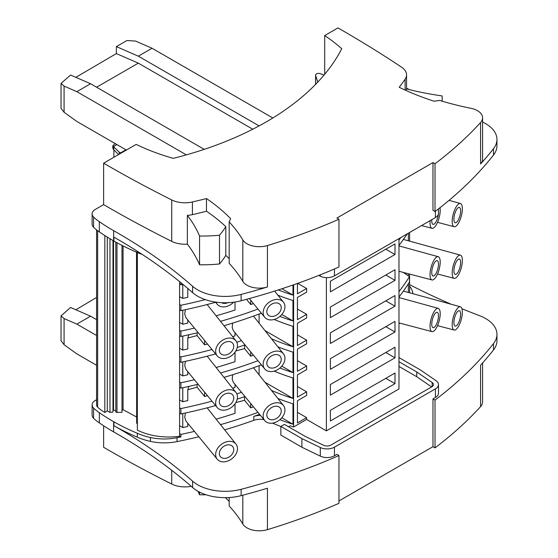 <?xml version="1.0" encoding="UTF-8"?>
<svg xmlns="http://www.w3.org/2000/svg" width="558" height="558" viewBox="0 0 558 558"><rect width="100%" height="100%" fill="white"/><g stroke="black" fill="none" stroke-linecap="round" stroke-linejoin="round"><path stroke-width="0.84" d="M452.182 324.693A12.032 4.15 -74.9 0 1 455.042 312.327A12.032 4.15 -74.9 0 1 460.399 306.781A12.032 4.15 -74.9 0 1 462.352 312.103A12.032 4.15 -74.9 0 1 459.499 324.456A12.032 4.15 -74.9 0 1 454.142 330.022A12.032 4.15 -74.9 0 1 452.182 324.693M398.977 297.03A380.354 219.594 0 0 0 401.335 293.926L402.13 292.845A380.354 219.594 0 0 0 409.488 281.992L409.488 276.608A1253.624 723.775 180 0 0 408.351 275.84L408.351 273.734M453.905 322.566A7.958 2.748 -74.9 0 1 455.788 314.391A7.958 2.748 -74.9 0 1 459.332 310.715A7.958 2.748 -74.9 0 1 460.629 314.238A7.958 2.748 -74.9 0 1 458.739 322.412A7.958 2.748 -74.9 0 1 455.195 326.081A7.958 2.748 -74.9 0 1 453.905 322.566M137.352 252.502L137.352 430.092A47.353 27.335 0 0 0 179.592 436.272L179.592 284.161A1253.624 723.775 0 0 0 180.918 284.817A380.354 219.594 0 0 0 182.975 284.385M180.918 282.697L180.918 284.817M179.592 284.161L179.592 281.616M107.276 237.101L107.276 410.946L104.827 412.446L104.827 235.553M109.968 238.74L109.968 412.404L107.276 410.946M112.981 410.221L113.539 409.879L115.792 411.106M113.539 240.826L113.539 409.879M136.515 252.146L136.668 423.083A1.165 0.67 0 0 0 137.108 423.592M215.646 454.54A12.032 8.9 -38.9 0 1 223.681 442.899A12.032 8.9 -38.9 0 1 235.943 444.084A12.032 8.9 -38.9 0 1 237.457 448.667A12.032 8.9 -38.9 0 1 229.484 460.273A12.032 8.9 -38.9 0 1 217.222 459.199A12.032 8.9 -38.9 0 1 215.646 454.54M179.592 413.304A1253.624 723.775 0 0 0 180.918 413.952A380.354 219.594 0 0 0 199.715 409.705L201.591 409.244A380.354 219.594 0 0 0 215.611 405.582M185.444 412.997L184.705 417.217L185.933 421.032L217.222 459.199M219.343 453.542A7.958 5.887 -38.9 0 1 224.63 445.856A7.958 5.887 -38.9 0 1 232.742 446.602A7.958 5.887 -38.9 0 1 233.76 449.657A7.958 5.887 -38.9 0 1 228.473 457.344A7.958 5.887 -38.9 0 1 220.361 456.597A7.958 5.887 -38.9 0 1 219.343 453.542M281.804 417.796L292.964 424.24L292.964 403.804A171.55 99.045 180 0 1 277.87 398.468M237.213 399.13A380.354 219.594 0 0 0 244.976 396.557M250.716 403.553L250.716 407.863L244.578 400.26L244.578 396.689M250.716 407.863A369.877 213.547 0 0 0 253.437 406.852M235.825 402.618L244.578 400.26M216.134 419.149A369.877 213.547 0 0 0 235.016 413.339L235.016 403.866M179.592 425.775L182.773 427.547A369.877 213.547 0 0 0 187.774 426.431L187.774 423.341M179.592 433.74A1253.624 723.775 0 0 0 180.918 434.396A380.354 219.594 0 0 0 194.407 431.418M220.508 424.645A380.354 219.594 0 0 0 257.963 412.369M292.964 424.24A171.55 99.045 180 0 1 279.9 419.7M96.583 229.889L96.583 404.955A7.373 4.255 0 0 0 97.636 407.152A47.353 27.335 0 0 0 104.827 412.446M92.112 213.874A10.867 6.277 0 0 0 93.584 217.027L93.584 227.246A10.867 6.277 0 0 1 92.112 224.093L92.112 213.874A10.867 6.277 0 0 1 95.299 209.438L103.628 204.626L103.628 163.194L136.187 144.396A182.417 105.316 180 0 0 173.203 158.353A299.625 172.987 0 0 0 341.754 48.699A209.585 121.002 0 0 0 324.693 35.566L324.693 74.277M122 410.325L123.067 409.67L123.067 245.925M123.067 409.67L136.515 416.965M109.968 412.404L112.981 412.041L112.981 240.512M403.218 272.381A1253.624 723.775 180 0 1 408.351 275.84M398.977 323.891A380.354 219.594 0 0 0 399.598 323.089M116.992 242.751L116.992 412.411L122 412.32L122 245.387M116.992 412.411A1.165 0.67 180 0 1 115.792 411.734L115.792 242.088M395.001 383.646L395.001 373.03L330.371 410.346L330.371 420.962L395.001 383.646L385.801 378.338M297.435 283.457L297.435 293.808L306.628 288.5L306.628 292.141L297.435 297.449L297.435 319.629L306.628 314.321L306.628 317.969L297.435 323.277L297.435 345.458L306.628 340.15L306.628 343.798L297.435 349.106L297.435 371.286L306.628 365.978L306.628 369.626L297.435 374.934L297.435 397.115L306.628 391.807L306.628 395.448L297.435 400.756L297.435 422.943L306.628 417.635L297.435 412.327M182.773 413.569L182.773 427.547M179.592 309.99A1253.624 723.775 0 0 0 180.918 310.646A380.354 219.594 0 0 0 199.715 306.398L201.591 305.937A380.354 219.594 0 0 0 215.611 302.276M179.592 304.605A1253.624 723.775 0 0 0 180.918 305.261L180.918 310.646M137.108 252.397L137.352 427.261M224.651 429.862A380.354 219.594 180 0 0 253.792 420.32L253.792 416.435A380.354 219.594 0 0 0 259.554 414.308M180.918 434.396L180.918 436.928A380.354 219.594 0 0 1 177.032 437.723L177.032 441.608A38.809 22.411 180 0 1 150.458 441.399A51.622 29.804 -0 0 1 137.317 437.158A208.811 120.556 180 0 1 113.902 425.705A582.175 336.118 180 0 1 192.608 481.177A38.809 22.411 180 0 0 241.133 489.31A507.661 293.096 0 0 0 338.957 455.551L338.957 503.323A507.661 293.096 0 0 1 267.442 529.647L267.442 488.215A507.661 293.096 0 0 1 241.133 495.65L241.133 489.31M198.815 436.781A380.354 219.594 180 0 1 177.032 441.608M227.79 302.708A7.958 5.887 -38.9 0 1 221.554 302.666M233.628 302.213A12.032 8.9 -38.9 0 1 217.222 304.243A12.032 8.9 -38.9 0 1 216.065 302.143M179.592 407.912A1253.624 723.775 0 0 0 180.918 408.568L180.918 413.952M408.351 233.202L408.351 240.791M408.351 283.785L408.351 292.448M187.774 288.423L187.774 297.295A369.877 213.547 0 0 1 182.773 298.411L182.773 284.427M179.592 296.64L182.773 298.411M115.074 143.518L112.772 145.931L119.175 152.118L120.647 152.843L125.934 149.788M113.895 157.168L113.895 149.879M112.772 145.931L112.772 147.654A7.128 4.115 0 0 0 113.727 149.711L118.575 154.559M266.829 311.622A7.958 5.887 -38.9 0 1 272.123 303.936A7.958 5.887 -38.9 0 1 280.228 304.682A7.958 5.887 -38.9 0 1 281.246 307.737A7.958 5.887 -38.9 0 1 275.959 315.423A7.958 5.887 -38.9 0 1 267.847 314.677A7.958 5.887 -38.9 0 1 266.829 311.622M116.894 144.571L113.176 146.712M263.132 312.62A12.032 8.9 -38.9 0 1 271.167 300.978A12.032 8.9 -38.9 0 1 283.429 302.164A12.032 8.9 -38.9 0 1 284.943 306.747A12.032 8.9 -38.9 0 1 276.97 318.353A12.032 8.9 -38.9 0 1 264.715 317.279A12.032 8.9 -38.9 0 1 263.132 312.62M395.001 254.511L330.371 291.827L330.371 281.211L395.001 243.895L395.001 254.511L385.801 249.203M180.918 305.261A380.354 219.594 0 0 0 205.281 299.625M438.393 214.126A7.958 2.748 -74.9 0 1 433.05 224.365A7.958 2.748 -74.9 0 1 431.759 220.842A7.958 2.748 -74.9 0 1 431.808 219.657M306.628 288.5L297.721 283.352M292.964 285.026L292.964 295.105A171.55 99.045 180 0 1 278.282 289.937M292.964 295.105L281.943 288.744M439.969 207.722A12.032 4.15 -74.9 0 1 440.206 210.387A12.032 4.15 -74.9 0 1 437.353 222.74A12.032 4.15 -74.9 0 1 432.004 228.299A12.032 4.15 -74.9 0 1 430.037 222.977A12.032 4.15 -74.9 0 1 430.169 220.605M119.175 154.217L119.175 152.118M120.647 152.843L121.107 153.101M263.132 415.926A12.032 8.9 -38.9 0 1 271.167 404.285A12.032 8.9 -38.9 0 1 283.429 405.471A12.032 8.9 -38.9 0 1 284.943 410.053A12.032 8.9 -38.9 0 1 276.97 421.66A12.032 8.9 -38.9 0 1 264.715 420.593A12.032 8.9 -38.9 0 1 263.132 415.926M223.988 377.375A380.354 219.594 0 0 0 246.399 370.24L248.352 369.57A380.354 219.594 0 0 0 260.921 364.988A171.55 99.045 180 0 0 261.862 365.469M232.665 374.746L232.177 379.001L233.286 382.265L264.715 420.593M266.829 414.929A7.958 5.887 -38.9 0 1 272.123 407.242A7.958 5.887 -38.9 0 1 280.228 407.989A7.958 5.887 -38.9 0 1 281.246 411.051A7.958 5.887 -38.9 0 1 275.959 418.737A7.958 5.887 -38.9 0 1 267.847 417.991A7.958 5.887 -38.9 0 1 266.829 414.929M259.093 365.678L259.093 374.837M265.001 382.272L292.964 398.419L292.964 377.975A171.55 99.045 180 0 1 274.152 371.126M204.577 392.148L204.577 396.487A369.877 213.547 0 0 0 207.506 395.713M232.651 388.284A369.877 213.547 0 0 0 235.016 387.51L235.016 384.427M204.577 396.487L197.093 387.217L197.093 384.511M187.795 389.721L197.093 387.217M179.592 399.947L182.773 401.725A369.877 213.547 0 0 0 187.774 400.602L187.788 389.812L188.806 386.429M180.918 408.568A380.354 219.594 0 0 0 211.991 401.181M236.815 393.871A380.354 219.594 0 0 0 241.509 392.337M292.964 398.419A171.55 99.045 180 0 1 271.481 390.426M260.921 364.318L260.921 364.988M179.592 382.084A1253.624 723.775 0 0 0 180.918 382.739A380.354 219.594 0 0 0 194.407 379.761M220.508 372.995A380.354 219.594 0 0 0 257.963 360.712M180.918 382.739L180.918 388.131A380.354 219.594 0 0 0 198.111 384.267M430.037 326.284A12.032 4.15 -74.9 0 1 432.896 313.91A12.032 4.15 -74.9 0 1 438.26 308.372A12.032 4.15 -74.9 0 1 440.206 313.694A12.032 4.15 -74.9 0 1 437.353 326.046A12.032 4.15 -74.9 0 1 432.004 331.612A12.032 4.15 -74.9 0 1 430.037 326.284M431.759 324.149A7.958 2.748 -74.9 0 1 433.643 315.974A7.958 2.748 -74.9 0 1 437.186 312.306A7.958 2.748 -74.9 0 1 438.483 315.828A7.958 2.748 -74.9 0 1 436.593 324.003A7.958 2.748 -74.9 0 1 433.05 327.672A7.958 2.748 -74.9 0 1 431.759 324.149M398.977 291.646A380.354 219.594 0 0 0 409.488 276.608M398.977 238.615L398.977 388.954L326.388 430.867L326.388 277.633M395.001 331.989L395.001 321.373L330.371 358.689L330.371 369.305L395.001 331.989L385.801 326.681M395.001 306.168L395.001 295.552L330.371 332.861L330.371 343.477L395.001 306.168L385.801 300.86M395.001 280.339L395.001 269.723L330.371 307.033L330.371 317.648L395.001 280.339L385.801 275.031M395.001 357.817L395.001 347.202L330.371 384.518L330.371 395.134L395.001 357.817L385.801 352.51M306.628 417.635L306.628 419.456L326.388 430.867M306.628 314.321L297.435 309.013M306.628 340.15L297.435 334.842M306.628 365.978L297.435 360.67M306.628 391.807L297.435 386.499M293.599 284.803L293.599 426.975L306.628 419.456M280.841 426.472A171.55 99.045 180 0 1 272.534 423.124M293.599 426.975A171.55 99.045 180 0 1 290.069 425.845L288.514 426.744M279.9 316.386A171.55 99.045 180 0 0 292.964 320.934L292.964 300.497A171.55 99.045 180 0 1 277.87 295.161M260.921 312.668L260.921 313.338A171.55 99.045 180 0 0 261.862 313.812M271.481 338.769A171.55 99.045 180 0 0 292.964 346.762L292.964 326.325A171.55 99.045 180 0 1 274.152 319.476M279.9 368.043A171.55 99.045 180 0 0 292.964 372.591L292.964 352.147A171.55 99.045 180 0 1 277.87 346.811M179.592 387.475A1253.624 723.775 0 0 0 180.918 388.131M182.773 387.74L182.773 401.725M103.628 425.782L103.628 447.293A1253.624 723.775 0 0 0 171.725 484.044A20.179 11.655 0 0 0 191.241 486.311M92.112 404.885L92.112 415.103A10.867 6.277 0 0 0 93.584 418.256L93.584 408.038A10.867 6.277 0 0 1 92.112 404.885A10.867 6.277 0 0 1 95.299 400.449L96.583 399.709M324.693 35.566L337.967 27.9A1253.624 723.775 180 0 1 401.62 67.218A20.179 11.655 0 0 1 406.552 74.849L406.552 88.931M215.646 402.883A12.032 8.9 -38.9 0 1 223.681 391.242A12.032 8.9 -38.9 0 1 235.943 392.427A12.032 8.9 -38.9 0 1 237.457 397.01A12.032 8.9 -38.9 0 1 229.484 408.616A12.032 8.9 -38.9 0 1 217.222 407.549A12.032 8.9 -38.9 0 1 215.646 402.883M179.592 361.647A1253.624 723.775 0 0 0 180.918 362.302A380.354 219.594 0 0 0 199.715 358.055L201.591 357.594A380.354 219.594 0 0 0 215.611 353.925M185.444 361.34L184.705 365.56L185.933 369.375L217.222 407.549M219.343 401.886A7.958 5.887 -38.9 0 1 224.63 394.199A7.958 5.887 -38.9 0 1 232.742 394.945A7.958 5.887 -38.9 0 1 233.76 398.007A7.958 5.887 -38.9 0 1 228.473 405.694A7.958 5.887 -38.9 0 1 220.361 404.948A7.958 5.887 -38.9 0 1 219.343 401.886M216.134 367.492A369.877 213.547 0 0 0 235.016 361.682L235.016 352.21M250.716 351.896L250.716 356.213A369.877 213.547 0 0 0 253.437 355.202M250.716 356.213L244.578 348.604L244.578 345.039M235.825 350.961L244.578 348.604M237.213 347.474A380.354 219.594 0 0 0 244.976 344.9M292.964 372.591L281.804 366.146M179.592 374.118L182.773 375.897A369.877 213.547 0 0 0 187.774 374.774L187.774 371.684M452.182 273.043A12.032 4.15 -74.9 0 1 455.042 260.67A12.032 4.15 -74.9 0 1 460.399 255.132A12.032 4.15 -74.9 0 1 462.352 260.453A12.032 4.15 -74.9 0 1 459.499 272.799A12.032 4.15 -74.9 0 1 454.142 278.365A12.032 4.15 -74.9 0 1 452.182 273.043M398.977 245.381A380.354 219.594 0 0 0 401.335 242.27L402.13 241.189A380.354 219.594 0 0 0 407.235 233.844M453.905 270.909A7.958 2.748 -74.9 0 1 455.788 262.734A7.958 2.748 -74.9 0 1 459.332 259.065A7.958 2.748 -74.9 0 1 460.629 262.581A7.958 2.748 -74.9 0 1 458.739 270.756A7.958 2.748 -74.9 0 1 455.195 274.431A7.958 2.748 -74.9 0 1 453.905 270.909M182.773 361.912L182.773 375.897M179.592 335.818A1253.624 723.775 0 0 0 180.918 336.474A380.354 219.594 0 0 0 198.111 332.617M179.592 330.434A1253.624 723.775 0 0 0 180.918 331.089L180.918 336.474M263.132 364.269A12.032 8.9 -38.9 0 1 271.167 352.628A12.032 8.9 -38.9 0 1 283.429 353.814A12.032 8.9 -38.9 0 1 284.943 358.396A12.032 8.9 -38.9 0 1 276.97 370.01A12.032 8.9 -38.9 0 1 264.715 368.936A12.032 8.9 -38.9 0 1 263.132 364.269M223.988 325.719A380.354 219.594 0 0 0 246.399 318.59L248.352 317.914A380.354 219.594 0 0 0 260.921 313.338M232.665 323.089L232.177 327.351L233.286 330.608L264.715 368.936M266.829 363.279A7.958 5.887 -38.9 0 1 272.123 355.592A7.958 5.887 -38.9 0 1 280.228 356.339A7.958 5.887 -38.9 0 1 281.246 359.394A7.958 5.887 -38.9 0 1 275.959 367.08A7.958 5.887 -38.9 0 1 267.847 366.334A7.958 5.887 -38.9 0 1 266.829 363.279M259.093 314.028L259.093 323.18M292.964 346.762L265.001 330.615M204.577 340.492L204.577 344.83L197.093 335.56L197.093 332.861M204.577 344.83A369.877 213.547 0 0 0 207.506 344.056M232.651 336.627A369.877 213.547 0 0 0 235.016 335.86L235.016 332.77M187.795 338.064L197.093 335.56M179.592 348.29L182.773 350.068A369.877 213.547 0 0 0 187.774 348.952L187.788 338.155L188.806 334.772M179.592 356.262A1253.624 723.775 0 0 0 180.918 356.911A380.354 219.594 0 0 0 211.991 349.524M236.815 342.214A380.354 219.594 0 0 0 241.509 340.68M180.918 331.089A380.354 219.594 0 0 0 194.407 328.104M220.508 321.338A380.354 219.594 0 0 0 257.963 309.062M430.037 274.634A12.032 4.15 -74.9 0 1 432.896 262.26A12.032 4.15 -74.9 0 1 438.26 256.722A12.032 4.15 -74.9 0 1 440.206 262.037A12.032 4.15 -74.9 0 1 437.353 274.39A12.032 4.15 -74.9 0 1 432.004 279.956A12.032 4.15 -74.9 0 1 430.037 274.634M431.759 272.499A7.958 2.748 -74.9 0 1 433.643 264.325A7.958 2.748 -74.9 0 1 437.186 260.649A7.958 2.748 -74.9 0 1 438.483 264.171A7.958 2.748 -74.9 0 1 436.593 272.346A7.958 2.748 -74.9 0 1 433.05 276.015A7.958 2.748 -74.9 0 1 431.759 272.499M398.977 239.989A380.354 219.594 0 0 0 400.846 237.534M180.918 356.911L180.918 362.302M182.773 336.083L182.773 350.068M215.646 351.226A12.032 8.9 -38.9 0 1 223.681 339.585A12.032 8.9 -38.9 0 1 235.943 340.778A12.032 8.9 -38.9 0 1 237.457 345.36A12.032 8.9 -38.9 0 1 229.484 356.967A12.032 8.9 -38.9 0 1 217.222 355.892A12.032 8.9 -38.9 0 1 215.646 351.226M185.444 309.683L184.705 313.91L185.933 317.718L217.222 355.892M219.343 350.236A7.958 5.887 -38.9 0 1 224.63 342.549A7.958 5.887 -38.9 0 1 232.742 343.296A7.958 5.887 -38.9 0 1 233.76 346.351A7.958 5.887 -38.9 0 1 228.473 354.037A7.958 5.887 -38.9 0 1 220.361 353.291A7.958 5.887 -38.9 0 1 219.343 350.236M216.134 315.835A369.877 213.547 0 0 0 235.016 310.032L235.016 302.011M250.716 300.239L250.716 304.556A369.877 213.547 0 0 0 253.437 303.545M250.716 304.556L246.496 299.325M292.964 320.934L281.804 314.489M179.592 322.468L182.773 324.24A369.877 213.547 0 0 0 187.774 323.124L187.774 320.027M452.182 221.386A12.032 4.15 -74.9 0 1 455.042 209.013A12.032 4.15 -74.9 0 1 460.399 203.475A12.032 4.15 -74.9 0 1 462.352 208.797A12.032 4.15 -74.9 0 1 459.499 221.149A12.032 4.15 -74.9 0 1 454.142 226.708A12.032 4.15 -74.9 0 1 452.182 221.386M453.905 219.252A7.958 2.748 -74.9 0 1 455.788 211.077A7.958 2.748 -74.9 0 1 459.332 207.409A7.958 2.748 -74.9 0 1 460.629 210.931A7.958 2.748 -74.9 0 1 458.739 219.106A7.958 2.748 -74.9 0 1 455.195 222.775A7.958 2.748 -74.9 0 1 453.905 219.252M182.773 310.255L182.773 324.24M179.592 436.272A1253.624 723.775 0 0 0 180.918 436.928M137.317 251.253L137.317 252.481A51.622 29.804 0 0 0 142.178 254.399M480.591 122.502L480.591 163.933A507.661 293.096 0 0 0 493.481 148.721A38.809 22.411 0 0 0 496.955 139.458L496.955 145.798A38.809 22.411 180 0 1 493.481 155.061A507.661 293.096 0 0 1 435.017 211.538L435.017 163.766A507.661 293.096 0 0 0 480.591 122.502A17.465 10.086 0 0 0 482.593 117.808A17.465 10.086 0 0 0 470.84 108.28A217.348 125.48 0 0 1 439.62 100.412A124.197 71.703 180 0 1 434.11 101.228A221.226 127.726 0 0 1 399.2 87.285A380.354 219.594 0 0 0 405.122 79.159A20.179 11.655 0 0 0 406.552 74.849M93.584 217.027A51.622 29.804 0 0 0 99.338 221.659A208.811 120.556 180 0 0 113.637 230.663A582.175 336.118 0 0 1 192.608 286.282A38.809 22.411 0 0 0 241.133 294.415L241.133 300.755A38.809 22.411 180 0 1 192.608 292.622A582.175 336.118 180 0 0 113.902 237.15L113.902 241.035A208.811 120.556 0 0 0 137.317 252.481M241.133 300.755A507.661 293.096 0 0 0 338.957 266.996L338.957 219.224A507.661 293.096 0 0 1 267.442 245.548L267.442 286.986A507.661 293.096 0 0 1 241.133 294.415M496.955 139.458A38.809 22.411 0 0 0 482.593 122.056M318.716 275.457L320.299 276.224A10.476 6.047 180 0 0 334.451 275.868L435.421 217.571A10.476 6.047 0 0 0 438.49 213.296L438.49 208.873M435.017 163.766L432.966 162.587L432.966 210.359L435.017 211.538M432.966 162.587L336.906 218.039L338.957 219.224M113.902 241.035A582.175 336.118 0 0 0 113.637 240.882A208.811 120.556 180 0 1 99.338 231.877A51.622 29.804 0 0 1 93.584 227.246M103.628 163.194A1253.624 723.775 0 0 0 171.725 199.945A20.179 11.655 0 0 0 192.405 201.968A380.354 219.594 0 0 0 206.481 198.543A221.226 127.726 0 0 1 230.614 218.687A124.197 71.703 0 0 1 229.185 221.903A217.348 125.48 180 0 1 242.814 239.919A17.465 10.086 0 0 0 267.442 245.548M103.628 204.626A1253.624 723.775 0 0 0 171.725 241.377A20.179 11.655 0 0 0 187.355 244.146L187.355 215.388A20.179 11.655 0 0 0 192.405 214.642A380.354 219.594 0 0 0 206.481 211.224L206.481 198.543M187.355 244.146A213.463 123.241 180 0 1 199.569 264.771L199.569 236.013A213.463 123.241 0 0 0 187.355 215.388M199.569 236.013A98.389 56.804 0 0 0 219.503 235.211A137.003 79.097 0 0 0 225.802 226.625A221.226 127.726 0 0 0 206.481 211.224M318.709 81.091L317.676 81.845L315.633 75.504A3.104 1.793 0 0 1 315.584 75.177A3.104 1.793 0 0 1 317.223 73.6A3.104 1.793 0 0 1 320.404 73.684A194.058 112.039 0 0 1 324.003 75.1M317.676 82.2L317.676 81.845M186.323 154.866L76.851 91.665L64.079 86.099L64.079 112.27L61.045 108.35L61.045 83.421L70.566 75.03L90.577 83.742L204.228 149.363M96.611 87.229L138.328 63.145L116.371 53.582L75.86 77.332M126.387 150.053L76.851 121.456L64.079 112.27M76.851 91.665L90.577 83.742M64.079 86.099L61.045 83.421M152.048 48.253L135.58 41.076L126.924 40.518L116.371 46.607L138.328 56.17L152.048 48.253L272.834 117.982M252.767 129.219L138.328 63.145M259.093 125.899L138.328 56.17M116.371 53.582L116.371 46.607M405.917 90.431A20.179 11.655 0 0 0 406.412 88.896A213.463 123.241 0 0 0 442.138 95.927A98.389 56.804 0 0 1 442.194 97.769L442.194 101.186M442.02 101.138A98.389 56.804 0 0 0 442.194 97.769M409.391 89.643A582.175 336.118 180 0 1 406.552 88.157M480.591 163.933A17.465 10.086 0 0 0 482.593 159.239L482.593 117.808M199.569 264.771A98.389 56.804 0 0 0 219.503 263.969L219.503 235.211M225.802 226.625L225.802 255.383A221.226 127.726 180 0 1 229.185 258.661M219.503 263.969A137.003 79.097 0 0 0 225.802 255.383M242.814 239.919L242.814 281.358A217.348 125.48 180 0 0 229.185 263.341L229.185 221.903M242.814 281.358A17.465 10.086 0 0 0 267.442 286.986M99.338 221.659L99.338 231.877M412.927 293.71A38.809 22.411 -0 0 0 410.5 287.391A51.622 29.804 180 0 0 409.593 286.108M398.977 366.453L416.742 376.706L416.742 371.949L432.178 382.558A5.434 3.139 0 0 1 433.447 384.581A5.434 3.139 0 0 1 431.857 386.799L330.88 445.096A5.434 3.139 0 0 1 323.542 445.277L305.17 436.37L284.399 424.366L280.841 426.424L301.892 438.588L320.299 447.509A10.476 6.047 180 0 0 334.451 447.153L435.421 388.856L435.421 397.491A10.476 6.047 0 0 0 438.49 393.216L438.49 384.581A10.476 6.047 0 0 0 436.042 380.689L420.586 370.059L399.514 357.908L398.977 358.215M435.421 397.491L432.966 398.914L435.017 400.093A507.661 293.096 0 0 0 493.481 343.616A38.809 22.411 0 0 0 496.955 334.354A38.809 22.411 0 0 0 479.399 315.605A582.175 336.118 180 0 1 461.94 308.741M451.22 304.256A582.175 336.118 180 0 1 409.593 284.636M199.569 492.128L199.569 494.765A213.463 123.241 0 0 0 197.999 491.291M416.742 376.706L431.62 386.931M435.421 388.856A10.476 6.047 0 0 0 438.49 384.581M416.742 371.949L398.977 361.703M301.892 438.588L301.892 447.223L280.841 435.059L280.841 426.424M338.957 455.551L336.906 454.365L334.451 455.788A10.476 6.047 180 0 1 320.299 456.144L301.892 447.223M93.584 418.256A51.622 29.804 0 0 0 99.338 422.887A208.811 120.556 180 0 0 113.637 431.892A582.175 336.118 0 0 1 192.608 487.518A38.809 22.411 0 0 0 241.133 495.65M229.185 497.527L229.185 506.001A217.348 125.48 180 0 1 242.814 524.025A17.465 10.086 0 0 0 267.442 529.647M229.185 501.328A221.226 127.726 0 0 0 225.376 497.652M435.017 400.093L435.017 447.872A507.661 293.096 0 0 0 480.591 406.601A17.465 10.086 0 0 0 482.593 401.906L482.593 362.937M435.017 447.872L432.966 446.686L338.957 500.958M199.569 494.765A98.389 56.804 0 0 0 206.014 494.758M480.591 406.601L480.591 365.162A507.661 293.096 0 0 0 493.481 349.957A38.809 22.411 0 0 0 496.955 340.687L496.955 334.354M96.583 297.449L75.86 309.781M90.577 316.191L70.566 307.472L61.045 315.87L64.079 318.548L76.851 324.107L90.577 316.191L96.583 319.657M61.045 315.87L61.045 340.799L64.079 344.711L64.079 318.548M64.079 344.711L76.851 353.898L96.583 365.288M96.583 335.498L76.851 324.107M137.317 437.158L137.317 433.273A208.811 120.556 180 0 1 113.902 421.82A582.175 336.118 0 0 0 113.637 421.674A208.811 120.556 180 0 1 99.338 412.669A51.622 29.804 0 0 1 93.584 408.038M253.792 420.32A11.641 6.724 180 0 1 263.983 419.7M253.792 416.435A11.641 6.724 180 0 1 260.46 415.417M137.317 433.273A51.622 29.804 -0 0 0 150.458 437.514A38.809 22.411 0 0 0 177.032 437.723M99.338 422.887L99.338 412.669M432.966 446.686L432.966 398.914M97.636 407.152L97.636 230.691M136.668 423.083L136.668 252.209M113.727 149.711L113.727 147.326M493.481 148.721L493.481 155.061M192.608 286.282L192.608 292.622M320.299 276.224L320.299 274.829M334.451 275.868L334.451 268.956M435.421 217.571L435.421 211.231M171.725 199.945L171.725 241.377M315.633 84.335L315.633 75.504M405.122 79.159L405.122 90.075M192.405 201.968L192.405 214.642M113.637 230.663L113.637 240.882M432.178 382.558L432.178 386.596M320.299 447.509L320.299 456.144M192.608 487.518L192.608 481.177M171.725 484.044L171.725 470.289M242.814 524.025L242.814 495.204M113.637 431.892L113.637 421.674M113.902 421.82L113.902 425.705M150.458 437.514L150.458 441.399M493.481 349.957L493.481 343.616M334.451 447.153L334.451 455.788M460.399 306.781L403.399 291.088M235.943 444.084L207.151 407.842M409.593 232.484L409.593 241.14M409.593 274.062L409.593 292.79M283.429 302.164L274.641 291.095M283.429 405.471L253.465 367.75M438.26 308.372L398.977 297.554M235.943 392.427L207.151 356.185M460.399 255.132L403.399 239.431M283.429 353.814L253.465 316.1M438.26 256.722L398.977 245.897M235.943 340.778L207.151 304.529M460.399 203.475L449.071 200.357M315.584 84.384L315.584 75.177M454.142 330.022L437.535 325.649M432.004 279.956L398.977 271.272M454.142 226.708L437.535 222.342M432.004 331.612L398.977 322.922M454.142 278.365L437.535 273.999M264.715 317.279L249.335 298.551M217.222 304.243L215.43 302.052M432.004 228.299L421.583 225.558"/></g></svg>
